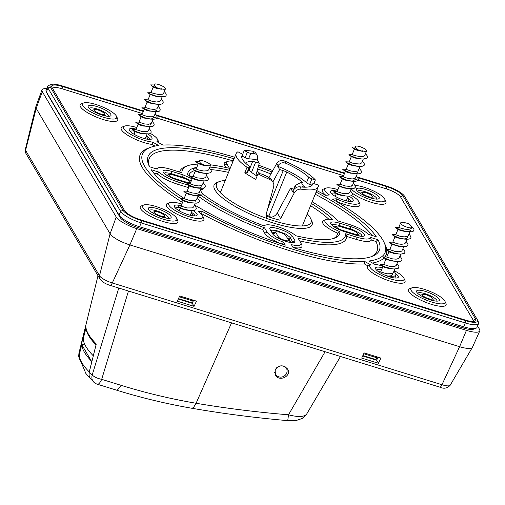 <?xml version="1.0" encoding="UTF-8"?>
<svg xmlns="http://www.w3.org/2000/svg" width="505" height="505" viewBox="0 0 505 505"><rect width="100%" height="100%" fill="white"/><g stroke="black" fill="none" stroke-linecap="round" stroke-linejoin="round"><path stroke-width="0.76" d="M269.683 179.427A44.263 11.381 22.1 0 1 257.979 173.834L260.125 173.808A3.074 0.789 -157.9 0 1 263.509 174.806A38.115 9.803 -157.9 0 0 268.3 177.078L269.683 179.427L271.627 180.639L273.085 182.387L273.798 184.375L273.773 186.364L266.223 214.139L266.305 218.267M257.979 173.834L255.745 179.338A44.263 11.381 -157.9 0 1 244.818 172.767L247.052 167.262L249.205 167.237L246.97 172.742A3.074 0.789 22.1 0 0 247.538 172.527L249.773 167.022A3.074 0.789 -157.9 0 1 249.205 167.237M220.313 192.651L236.176 153.577A44.263 11.381 22.1 0 1 237.924 151.771L241.068 153.432A3.074 0.789 -157.9 0 1 242.602 154.852A3.074 0.789 -157.9 0 1 242.545 154.928A38.115 9.803 -157.9 0 0 241.876 155.887A38.115 9.803 -157.9 0 0 249.186 166.195A3.074 0.789 -157.9 0 1 249.773 167.022M246.97 172.742L244.818 172.767M236.176 153.577A44.263 11.381 22.1 0 0 247.052 167.262M269.001 177.438L276.727 163.475L278.034 165.684C280.041 162.844 282.724 162.08 286.076 163.374A38.115 9.803 -157.9 0 1 308.725 177.23L306.491 182.734A3.074 0.789 22.1 0 0 309.66 184.363L312.166 185.133L312.671 183.915A3.074 0.789 -157.9 0 1 312.683 183.864A3.074 0.789 -157.9 0 1 314.905 183.959L318.358 185.026A44.263 11.381 22.1 0 1 318.194 186.882A44.263 11.381 22.1 0 1 301.283 189.179L299.901 186.837C297.18 186.579 294.838 187.923 292.875 190.865L294.181 193.074L280.66 218.596L277.295 212.895L290.64 188.226L292.553 191.471L292.875 190.865M312.671 183.915A38.115 9.803 -157.9 0 1 312.5 184.571A38.115 9.803 -157.9 0 1 299.901 186.837M306.491 182.734A38.115 9.803 22.1 0 0 277.7 166.278L279.612 169.522L272.858 182.008M278.034 165.684L277.7 166.278M255.871 175.349L259.261 163.241L255.663 162.124A6.148 1.578 22.1 0 0 252.62 161.518A31.966 8.219 22.1 0 0 245.619 163.203M304.711 187.197A31.966 8.219 22.1 0 0 304.698 186.478L303.461 186.099L301.207 182.273L302.445 182.652A31.966 8.219 22.1 0 0 286.739 172.053A6.148 1.578 22.1 0 0 283.217 170.633L279.612 169.522M248.593 169.945A31.966 8.219 22.1 0 0 257.07 176.081M304.698 186.478L304.408 187.197M271.109 217.251A31.966 8.219 22.1 0 0 268.856 216.083A6.148 1.578 22.1 0 0 266.059 214.903M301.548 187.02L303.461 186.099M301.207 182.273L295.198 185.543M293.784 189.198L295.198 185.72L296.277 187.551M309.66 184.363L311.901 178.858L315.354 179.925A44.263 11.381 22.1 0 0 284.694 161.032C281.354 159.826 278.697 160.64 276.727 163.475M259.261 163.241L257.348 159.997A38.115 9.803 22.1 0 0 248.593 158.797L250.827 153.293A3.074 0.789 -157.9 0 1 247.387 152.188L245.152 157.693A3.074 0.789 22.1 0 0 248.593 158.797M242.103 156.083L245.152 157.693M290.64 188.226L294.005 189.268M270.08 217.352A7.992 7.322 149.5 0 0 277.295 212.895M242.577 154.618L244.237 150.522L247.387 152.188M250.827 153.293A38.115 9.803 -157.9 0 1 254.476 153.621L256.067 154.208L257.178 155.401L255.852 153.154L255.202 152.321L253.087 151.279A44.263 11.381 22.1 0 0 244.237 150.522M315.354 179.925L313.82 183.7M294.181 193.074C296.094 190.164 298.461 188.87 301.283 189.179M273.041 182.318L270.964 179.029L268.3 177.078M257.348 159.997L257.752 157.238L257.178 155.401M311.901 178.858A3.074 0.789 -157.9 0 1 308.725 177.23M194.337 205.257L195.902 207.17L196.331 208.571L195.833 209.739L194.305 210.44L192.14 210.636L186.143 210.067L181.042 208.66L177.747 205.832L181.118 206.084M189.823 215.168L190.656 214.322L192.152 210.636M183.214 200.788L181.055 206.103L186.97 207.959L192.462 207.902L193.667 206.898L195.17 203.206M197.354 197.834L199.21 200.34L199.267 201.684L198.389 202.612L196.521 203.149L188.775 202.574L185.082 201.609L183.258 200.826L180.664 198.616L184.142 198.661M186.225 193.364L184.073 198.673L189.602 200.46L193.63 200.801L196.319 199.993L198.181 195.782M198.85 194.141L197.152 195.29L194.103 195.448L189.451 194.602L186.276 193.402M195.801 200.334L195.833 201.571M189.249 185.928L187.102 191.269L192.228 192.96L196.306 193.377L199.178 192.683L201.205 188.34M201.867 186.705L199.885 187.917L194.04 187.551L189.609 186.149L187.14 184.249L186.919 183.517L190.177 183.801M192.266 178.499L190.107 183.82L194.867 185.442L198.97 185.954L202.013 185.373L204.222 180.916M200.984 180.62L196.679 180.039L192.512 178.663L189.71 176.232L193.181 176.371M209.423 168.102L211.002 170.046L211.425 171.511L210.844 172.641L207.069 173.486L202.972 173.139L199.33 172.521L195.29 171.056L193.125 176.378L197.512 177.924L203.439 178.435L205.649 177.35L207.233 173.493M199.241 161.512L195.738 161.436L197.726 162.869L206.507 165.741L201.987 164.996L198.307 163.626L196.142 168.948L198.377 169.901L203.831 171.031L207.631 170.715L208.754 169.743L210.528 165.387A5.991 1.54 22.1 0 0 205.554 161.707A5.991 1.54 22.1 0 0 199.418 160.88A5.991 1.54 22.1 0 0 199.911 161.935L199.159 161.524L199.418 160.88M206.507 165.741L206.191 165.204A5.991 1.54 22.1 0 0 210.528 165.387M205.175 173.36L201.154 172.596L195.593 170.709L193.137 169.364L192.859 168.676L196.199 168.935M206.406 175.538L208.357 178.385L208.199 179.641L207.107 180.487L205.062 180.897L202.126 180.777L196.319 179.527L190.177 176.838M203.389 182.974L205.125 185.196L205.365 186.56L204.651 187.633L202.959 188.22L199.039 188.207L194.564 187.317L187.14 184.249M200.371 190.391L202.353 193.447L202.032 194.709L200.756 195.454L198.667 195.776L192.885 195.075L187.071 193.232L184.085 191.654L183.706 191.023L187.14 191.225M193.074 203.067L187.923 202.013L181.118 199.128M189.987 210.497L183.277 208.931L178.095 206.545M191.319 212.687L193.32 215.856M202.877 164.813C200.839 163.614 199.847 162.648 199.904 161.935M88.994 374.091L89.246 371.945A115.803 29.776 -157.9 0 1 79.222 354.939L81.81 344.53A3.074 2.815 149.5 0 0 84.537 343.911M96.038 344.877L93.267 355.785A118.233 30.401 22.1 0 1 83.243 338.779L86.002 327.865M79.222 354.939L78.969 357.098L85.863 373.46L90.218 378.447M91.891 361.548A3.074 2.815 -30.5 0 1 91.834 361.536L91.474 361.17A117.368 30.18 -157.9 0 1 81.823 344.795L81.81 344.53M89.246 371.945L91.834 361.536M95.988 344.858A119.874 30.824 -157.9 0 1 85.964 327.852M46.681 88.646A18.445 4.741 22.1 0 0 41.959 89.922A18.445 4.741 22.1 0 0 42.3 91.645L116.232 217.062A18.445 4.741 22.1 0 0 136.754 228.614L466.437 330.377A18.445 4.741 22.1 0 0 479.75 330.983A18.445 4.741 22.1 0 0 479.447 329.178L477.572 326.003M479.75 330.983L472.44 347.276A17.795 4.577 -157.9 0 1 472.377 347.389A17.795 4.577 -157.9 0 1 459.594 346.695L129.905 244.931A17.795 4.577 -157.9 0 1 110.103 233.783L36.171 108.36A17.795 4.577 -157.9 0 1 35.804 106.826A17.795 4.577 -157.9 0 1 35.842 106.7L41.959 89.922M361.7 358.095L364.111 352.894L380.877 358.07L378.466 363.272L361.7 358.095M196.477 301.144L194.065 306.352L177.299 301.176L179.711 295.974L196.477 301.144M439.779 387.133A4.917 1.515 107.2 0 0 441.976 384.728L112.287 282.964A4.917 1.515 107.2 0 1 110.096 285.363L263.761 332.801A4.917 1.515 -72.8 0 0 263.774 332.801L286.127 339.701A4.917 1.515 107.2 0 1 286.114 339.701A4.917 1.515 107.2 0 1 286.101 339.695L439.779 387.133C443.882 389.039 447.361 388.389 450.226 385.176A11.482 2.954 -157.9 0 1 441.976 384.728L459.594 346.695L466.437 330.377M178.297 299.029L192.298 303.353L194.065 306.352M192.298 303.353L193.554 300.248M362.697 355.949L376.698 360.273L378.466 363.272M376.698 360.273L377.955 357.168M149.227 128.731L150.793 130.643L151.222 132.045L150.717 133.213L149.19 133.913L141.034 133.541L135.119 131.723M144.708 138.641L145.421 138.035L147.043 134.109M138.105 124.262L135.946 129.577L141.861 131.433L147.353 131.376L148.558 130.372L150.061 126.679M152.239 121.307L154.101 123.813L154.158 125.158L153.28 126.086L151.412 126.622L143.666 126.048L139.973 125.082L138.162 124.312L135.555 122.09L139.026 122.134M141.116 116.838L138.963 122.147L144.487 123.933L148.52 124.274L151.203 123.466L153.072 119.256M153.741 117.614L152.043 118.763L150.364 118.959L144.335 118.075L141.16 116.876L138.799 114.988L138.597 114.496L139.285 114.433L142.031 114.698M150.692 123.807L150.724 125.038M144.133 109.402L141.993 114.742L147.119 116.434L151.197 116.851L154.063 116.156L156.095 111.813M156.758 110.178L154.776 111.39L148.931 111.024L144.499 109.623L142.031 107.723L141.81 106.991L145.068 107.275M147.157 101.972L144.998 107.294L149.758 108.916L153.861 109.427L156.904 108.846L159.107 104.39M155.875 104.093L151.569 103.512L147.397 102.136L144.6 99.706L148.072 99.845M164.314 91.575L165.893 93.52L166.315 94.984L165.735 96.114L164.239 96.758L156.26 96.411L150.174 94.53L148.015 99.851L152.396 101.398L156.512 101.985L159.719 101.524L160.54 100.823L162.124 96.96M154.132 84.985L150.629 84.909L152.611 86.342L161.398 89.215L156.878 88.47L153.192 87.1L151.033 92.421L153.268 93.374L158.715 94.504L162.522 94.189L163.645 93.217L165.413 88.861A5.991 1.54 22.1 0 0 160.439 85.181A5.991 1.54 22.1 0 0 154.309 84.354A5.991 1.54 22.1 0 0 154.801 85.408L154.05 84.998L154.309 84.354M161.398 89.215L161.082 88.678A5.991 1.54 22.1 0 0 165.413 88.861M160.066 96.834L156.045 96.07L150.484 94.182L148.028 92.838L147.75 92.15L151.09 92.409M161.297 99.012L163.248 101.859L163.09 103.115L161.991 103.961L159.952 104.371L157.017 104.251L151.21 103.001L145.061 100.312M158.273 106.441L160.016 108.67L160.249 110.033L159.536 111.106L157.85 111.693L153.93 111.681L149.455 110.791L142.031 107.723M155.262 113.865L157.244 116.92L156.922 118.183L155.647 118.927L153.558 119.243L150.711 119.085L144.739 117.722L138.976 115.127M147.965 126.54L142.808 125.486L136.009 122.601M144.878 133.97L140.996 133.238L135.479 131.382L132.985 130.019L132.638 129.305L136.009 129.558M146.21 136.161L148.211 139.329M157.768 88.287C155.723 87.087 154.732 86.121 154.795 85.408M284.46 366.34A6.148 5.631 -30.5 0 1 286.385 368.233A6.148 5.631 -30.5 0 1 285.584 374.849A6.148 5.631 -30.5 0 1 278.855 376.856A6.148 5.631 -30.5 0 1 275.793 374.476A6.148 5.631 -30.5 0 1 277.226 367.23M350.388 190.827L351.96 192.74L352.383 194.141L351.884 195.309L350.356 196.003L348.197 196.199L342.201 195.637L337.094 194.229L333.799 191.401L337.17 191.654M345.874 200.737L346.708 199.892L348.21 196.199M339.265 186.358L337.106 191.666L343.021 193.529L348.513 193.465L349.725 192.468L351.221 188.775M353.405 183.397L355.261 185.909L355.318 187.254L354.447 188.182L352.578 188.712L344.827 188.138L339.309 186.395M342.283 178.934L340.124 184.243L345.654 186.029L349.681 186.364L352.37 185.562L354.239 181.352M354.901 179.711L353.203 180.853L351.53 181.055L345.502 180.165L342.327 178.972L339.966 177.085L339.764 176.586L343.192 176.794M351.852 185.903L351.89 187.134M345.3 171.498L343.16 176.838L348.286 178.524L352.357 178.947L355.23 178.252L357.256 173.909M357.925 172.274L355.943 173.486L350.091 173.12L345.666 171.719L342.794 169.427L342.971 169.087L346.234 169.364M348.317 164.068L346.159 169.39L350.918 171.012L355.021 171.523L358.07 170.942L360.273 166.486M357.035 166.189L352.736 165.608L348.564 164.232L345.767 161.796L349.233 161.941M365.475 153.671L367.059 155.616L367.476 157.08L366.901 158.21L363.127 159.056L359.206 158.721L355.387 158.09L351.341 156.619L349.176 161.947L353.563 163.494L359.497 164.005L361.706 162.919L363.291 159.056M355.293 147.081L351.789 147.005L353.778 148.438L362.558 151.304L358.045 150.566L354.358 149.19L352.193 154.517L354.428 155.471L359.882 156.601L363.682 156.285L364.812 155.313L366.579 150.957A5.991 1.54 22.1 0 0 361.605 147.277A5.991 1.54 22.1 0 0 355.469 146.45A5.991 1.54 22.1 0 0 355.962 147.504L355.211 147.088L355.469 146.45M362.558 151.304L362.249 150.774A5.991 1.54 22.1 0 0 366.579 150.957M361.226 158.923L357.205 158.166L351.644 156.279L349.189 154.934L348.911 154.246L352.25 154.498M362.457 161.101L364.414 163.955L364.256 165.211L363.158 166.05L361.113 166.467L358.184 166.347L352.376 165.097L346.228 162.408M359.44 168.537L361.176 170.766L361.416 172.129L360.703 173.196L359.011 173.789L355.091 173.777L350.622 172.88L343.192 169.813M356.429 175.961L358.405 179.016L358.083 180.279L356.814 181.024L354.725 181.339L351.878 181.181L345.9 179.818L340.136 177.223M349.132 188.636L343.974 187.582L338.905 185.695L336.715 184.18L340.193 184.23M346.045 196.066L339.328 194.501L334.146 192.108M347.377 198.25L349.378 201.426M358.935 150.383C356.89 149.177 355.899 148.218 355.962 147.504M351.606 230.04L340.433 226.587A5.53 1.42 22.1 0 0 336.759 226.145A5.53 1.42 22.1 0 0 337.649 228.033A5.53 1.42 22.1 0 0 342.687 230.419L353.866 233.865C356.726 234.667 358.045 234.579 357.818 233.607C356.934 232.344 354.863 231.151 351.606 230.04M278.35 236.813C279.505 239.13 289.775 242.387 288.462 240.02L285.899 235.665C282.989 233.102 279.713 231.795 276.077 231.757L275.844 232.565L278.35 236.813L277.037 237.451M272.29 233.203L276.077 231.757M477.414 319.886L478.443 322.089A18.445 4.741 -157.9 0 1 478.582 323.509A18.445 4.741 -157.9 0 1 465.256 322.947L141.154 222.907A18.445 4.741 -157.9 0 1 120.632 211.355L47.956 88.066A18.445 4.741 -157.9 0 1 47.634 86.298A18.445 4.741 -157.9 0 1 48.72 85.383L50.992 84.518A16.596 4.267 22.1 0 0 50.304 86.929L122.98 210.225A16.596 4.267 22.1 0 0 141.451 220.622L465.547 320.662A16.596 4.267 22.1 0 0 477.414 319.886A16.596 4.267 22.1 0 0 477.25 319.577L404.574 196.287A16.596 4.267 22.1 0 0 386.104 185.891L357.407 177.028M478.582 323.509L477.017 327.366A18.445 4.741 -157.9 0 1 475.925 328.282A18.445 4.741 -157.9 0 1 463.691 326.804L139.595 226.764A18.445 4.741 -157.9 0 1 119.066 215.212L46.391 91.916A18.445 4.741 -157.9 0 1 46.208 91.569A18.445 4.741 -157.9 0 1 46.069 90.155L47.634 86.298M265.965 215.938A43.032 11.066 22.1 0 0 279.637 220.111M225.224 180.556A51.024 13.117 22.1 0 0 219.523 181.516A51.024 13.117 22.1 0 0 258.844 215.408A51.024 13.117 22.1 0 0 310.663 218.526A51.024 13.117 22.1 0 0 310.158 217.573A51.024 13.117 22.1 0 0 307.242 213.861M256.811 175.923L256.06 174.654M333.496 238.493A79.916 20.547 22.1 0 0 337.548 233.114A20.288 5.214 -157.9 0 1 323.743 220.407L326.009 219.542A18.445 4.741 -157.9 0 1 332.858 219.662A81.76 21.021 22.1 0 0 311.44 203.528M328.824 219.195A79.916 20.547 22.1 0 0 310.556 205.705M228.538 172.401A79.916 20.547 22.1 0 0 210.711 169.579M194.652 170.557A79.916 20.547 22.1 0 0 188.883 175.361M203.761 188.037A20.288 5.214 -157.9 0 1 200.63 189.76M310.663 218.526L311.686 220.729A52.867 13.591 -157.9 0 1 257.992 217.504A52.867 13.591 -157.9 0 1 217.251 182.381L219.523 181.516M192.14 178.802L183.044 174.856L171.864 171.403C165.507 169.63 162.578 169.819 163.071 171.978C165.04 174.793 169.642 177.438 176.876 179.906L189.312 183.725M164.068 173.278L165.299 172.697L170.217 173.31L185.619 178.164L191.256 180.973M295.002 240.715L292.496 236.466C289.927 231.322 267.101 224.081 270.024 229.333L272.649 233.815C274.512 237.685 291.019 244.256 294.491 242.501L295.002 240.715L292.654 241.851L292.875 242.741M270.926 230.886L271.734 230.16L276.134 230.419L285.571 234.023L289.737 237.041L292.654 241.851L292.3 242.728M331.703 225.022L332.94 224.447L337.851 225.053L353.26 229.908L359.162 232.887L361.138 234.402L362.23 236.327M355.69 235.103C359.566 236.264 362.281 236.593 363.846 236.088C367.4 235.027 359.2 229.118 350.678 226.6L339.499 223.153C333.142 221.373 330.213 221.562 330.712 223.721C332.675 226.537 337.277 229.182 344.511 231.656L355.69 235.103M142.442 113.574L62.09 88.773A12.909 3.32 22.1 0 0 52.697 88.665M473.431 321.483A12.909 3.32 22.1 0 0 473.229 320.195L400.553 196.899A12.909 3.32 22.1 0 0 386.186 188.813L355.002 179.193M343.602 175.671L153.842 117.097M325.902 195.29A20.288 5.214 -157.9 0 1 323.535 189.047L325.807 188.182A18.445 4.741 -157.9 0 1 337.94 189.627M351.6 195.53A18.445 4.741 -157.9 0 1 358.752 201.558L359.775 203.761A20.288 5.214 -157.9 0 1 336.33 201.306L336.166 201.318M358.752 201.558A18.445 4.741 -157.9 0 1 336.248 198.768L332.416 199.128A130.94 33.671 -157.9 0 1 384.09 242.438L385.119 244.641A132.783 34.144 -157.9 0 1 386.634 249.318M386.729 250.007A132.783 34.144 -157.9 0 1 384.993 256.875M384.191 257.821A132.783 34.144 -157.9 0 1 372.507 263.048M394.152 270.667A18.445 4.741 -157.9 0 1 403.861 278.085L404.884 280.288A20.288 5.214 -157.9 0 1 385.378 279.486A20.288 5.214 -157.9 0 1 367.968 265.939L364.414 263.938A132.783 34.144 -157.9 0 1 201.804 213.748L200.971 213.823M403.861 278.085A18.445 4.741 -157.9 0 1 385.504 277.112A18.445 4.741 -157.9 0 1 370.657 264.822L364.61 261.42A130.94 33.671 -157.9 0 1 201.912 211.197L198.08 211.551A18.445 4.741 -157.9 0 1 202.694 215.989L203.723 218.192A20.288 5.214 -157.9 0 1 183.119 216.954A20.288 5.214 -157.9 0 1 167.483 203.477L169.756 202.612A18.445 4.741 -157.9 0 1 181.882 204.058M182.526 202.486A132.783 34.144 -157.9 0 1 147.933 148.331L150.2 147.466A130.94 33.671 -157.9 0 1 158.652 145.49L152.605 142.082A18.445 4.741 -157.9 0 1 131.13 134.614A18.445 4.741 -157.9 0 1 124.647 126.086A18.445 4.741 -157.9 0 1 136.773 127.531M155.041 146.09L152.119 144.443A20.288 5.214 -157.9 0 1 128.945 136.003A20.288 5.214 -157.9 0 1 122.374 126.951L124.647 126.086M150.433 133.434A18.445 4.741 -157.9 0 1 157.585 139.462L158.608 141.665A20.288 5.214 -157.9 0 1 158.867 142.795M355.047 185.436A18.445 4.741 -157.9 0 1 372.166 190.341A18.445 4.741 -157.9 0 1 384.576 198.806A18.445 4.741 -157.9 0 1 384.76 199.153L385.782 201.356A20.288 5.214 -157.9 0 1 374.647 203.237A20.288 5.214 -157.9 0 1 352.111 193.043M444.905 301.188L445.928 303.391A20.288 5.214 -157.9 0 1 425.33 302.154A20.288 5.214 -157.9 0 1 409.694 288.677L411.966 287.812A18.445 4.741 -157.9 0 1 429.269 291.082A18.445 4.741 -157.9 0 1 444.722 300.841A18.445 4.741 -157.9 0 1 444.905 301.188A18.445 4.741 -157.9 0 1 426.176 300.065A18.445 4.741 -157.9 0 1 411.966 287.812M116.541 116.358L117.564 118.561A20.288 5.214 -157.9 0 1 102.547 119.344A20.288 5.214 -157.9 0 1 80.484 106.801A20.288 5.214 -157.9 0 1 81.33 103.847L83.596 102.982A18.445 4.741 -157.9 0 1 100.905 106.258A18.445 4.741 -157.9 0 1 116.358 116.017A18.445 4.741 -157.9 0 1 116.541 116.358A18.445 4.741 -157.9 0 1 102.887 117.072A18.445 4.741 -157.9 0 1 82.833 105.665A18.445 4.741 -157.9 0 1 83.596 102.982M176.687 218.394L177.709 220.597A20.288 5.214 -157.9 0 1 162.692 221.379A20.288 5.214 -157.9 0 1 140.63 208.836A20.288 5.214 -157.9 0 1 141.476 205.882L143.748 205.017A18.445 4.741 -157.9 0 1 161.051 208.294A18.445 4.741 -157.9 0 1 176.504 218.053A18.445 4.741 -157.9 0 1 176.687 218.394A18.445 4.741 -157.9 0 1 163.033 219.107A18.445 4.741 -157.9 0 1 142.978 207.7A18.445 4.741 -157.9 0 1 143.748 205.017M281.563 243.965L281.506 243.877A20.288 5.214 -157.9 0 1 264.715 233.228L262.486 229.447A89.751 23.079 -157.9 0 1 198.067 196.073M188.403 188.005A89.751 23.079 -157.9 0 1 187.772 187.387L177.836 184.325C169.093 181.472 162.275 178.031 157.377 174.01L153.526 172.817M372.21 235.507A122.949 31.613 22.1 0 0 315.215 194.229M270.914 173.979A122.949 31.613 22.1 0 0 257.657 168.96M155.912 168.739L158.374 167.799C160.723 167.048 164.8 167.54 170.614 169.282L181.888 172.761A87.908 22.605 -157.9 0 1 187.525 165.798A87.908 22.605 -157.9 0 1 198.099 164.125M179.66 172.072A89.751 23.079 -157.9 0 1 185.259 166.669L187.525 165.798M226.006 167.559L224.618 165.204A20.288 5.214 -157.9 0 1 225.464 162.25L227.73 161.385A18.445 4.741 -157.9 0 1 233.064 161.253M232.78 161.215L232.489 160.716A122.949 31.613 22.1 0 0 149.568 166.783M439.135 299.118A12.297 3.163 22.1 0 0 425.765 291.511A12.297 3.163 22.1 0 0 416.663 291.991A12.297 3.163 22.1 0 0 426.769 298.6A12.297 3.163 22.1 0 0 438.624 300.904A12.297 3.163 22.1 0 0 439.135 299.118M384.76 199.153A18.445 4.741 -157.9 0 1 371.522 199.993A18.445 4.741 -157.9 0 1 351.253 188.775M378.99 197.083A12.297 3.163 22.1 0 0 365.62 189.476A12.297 3.163 22.1 0 0 356.517 189.956A12.297 3.163 22.1 0 0 366.624 196.565A12.297 3.163 22.1 0 0 378.479 198.869A12.297 3.163 22.1 0 0 378.99 197.083M110.772 114.288A12.297 3.163 22.1 0 0 97.396 106.688A12.297 3.163 22.1 0 0 88.299 107.161A12.297 3.163 22.1 0 0 88.419 107.388A12.297 3.163 22.1 0 0 98.721 113.896A12.297 3.163 22.1 0 0 110.26 116.081A12.297 3.163 22.1 0 0 110.772 114.288M170.917 216.323A12.297 3.163 22.1 0 0 157.547 208.723A12.297 3.163 22.1 0 0 148.445 209.196A12.297 3.163 22.1 0 0 148.565 209.423A12.297 3.163 22.1 0 0 158.867 215.932A12.297 3.163 22.1 0 0 170.406 218.116A12.297 3.163 22.1 0 0 170.917 216.323M371.339 240.052C370.064 242.173 365.166 241.996 356.65 239.515L346.714 236.454L345.666 233.746A87.908 22.605 -157.9 0 1 298.064 238.152L300.589 242.438A18.445 4.741 -157.9 0 1 300.772 242.785A18.445 4.741 -157.9 0 1 291.391 244.673L293.108 247.589A124.792 32.086 22.1 0 0 372.021 256.42A124.792 32.086 22.1 0 0 378.024 239.736L370.361 237.369L371.339 240.052L375.979 241.485A122.949 31.613 22.1 0 1 370.84 256.837M370.361 237.369C369.666 239.654 365.197 239.604 356.94 237.23L345.666 233.746M300.772 242.785L301.794 244.988A20.288 5.214 -157.9 0 1 292.995 247.387M194.475 204.91A124.792 32.086 22.1 0 0 285.287 245.171L283.57 242.261A18.445 4.741 -157.9 0 1 267.063 232.092L264.532 227.799A87.908 22.605 -157.9 0 1 198.945 193.756M262.486 229.447L264.532 227.799M283.57 242.261L281.506 243.877M106.05 116.062A10.453 2.689 22.1 0 0 105.027 115.31M92.579 110.26A10.453 2.689 22.1 0 0 91.323 110.084M374.268 198.856A10.453 2.689 22.1 0 0 373.245 198.105M360.797 193.049A10.453 2.689 22.1 0 0 359.547 192.878M434.414 300.892A10.453 2.689 22.1 0 0 433.397 300.14M420.943 295.084A10.453 2.689 22.1 0 0 419.693 294.914M166.195 218.097A10.453 2.689 22.1 0 0 165.179 217.352M152.725 212.296A10.453 2.689 22.1 0 0 151.475 212.119M154.265 212.422A5.53 1.42 22.1 0 0 160.281 215.843A5.53 1.42 22.1 0 0 164.377 215.635A5.53 1.42 22.1 0 0 164.321 215.528A5.53 1.42 22.1 0 0 159.687 212.599A5.53 1.42 22.1 0 0 154.498 211.62A5.53 1.42 22.1 0 0 154.265 212.422M422.483 295.217A5.53 1.42 22.1 0 0 428.499 298.638A5.53 1.42 22.1 0 0 432.596 298.423A5.53 1.42 22.1 0 0 432.545 298.322A5.53 1.42 22.1 0 0 427.905 295.393A5.53 1.42 22.1 0 0 422.717 294.415A5.53 1.42 22.1 0 0 422.483 295.217M357.508 191.25A10.453 2.689 -157.9 0 1 366.781 192.266A10.453 2.689 -157.9 0 1 376.642 198.219A10.453 2.689 -157.9 0 1 376.856 199.109M337.29 191.225A12.297 3.163 22.1 0 0 330.51 192.361A12.297 3.163 22.1 0 0 340.616 198.97A12.297 3.163 22.1 0 0 352.471 201.274A12.297 3.163 22.1 0 0 352.982 199.488A12.297 3.163 22.1 0 0 349.119 196.174M347.516 197.903A10.453 2.689 -157.9 0 1 350.634 200.624A10.453 2.689 -157.9 0 1 350.849 201.514M331.501 193.655A10.453 2.689 -157.9 0 1 335.579 193.238M149.442 210.497A10.453 2.689 -157.9 0 1 160.085 212.037A10.453 2.689 -157.9 0 1 168.79 218.349M175.45 208.085A10.453 2.689 -157.9 0 1 179.521 207.669M191.464 212.34A10.453 2.689 -157.9 0 1 194.797 215.944M181.238 205.655A12.297 3.163 22.1 0 0 174.452 206.791A12.297 3.163 22.1 0 0 174.572 207.018A12.297 3.163 22.1 0 0 184.874 213.527A12.297 3.163 22.1 0 0 196.413 215.711A12.297 3.163 22.1 0 0 193.068 210.604M384.09 242.438A130.94 33.671 -157.9 0 1 368.902 261.022L374.95 264.424A18.445 4.741 -157.9 0 1 381.906 265.819M367.968 265.939L370.657 264.822M316.711 190.549A130.94 33.671 -157.9 0 1 325.643 195.315L329.475 194.962A18.445 4.741 -157.9 0 1 325.807 188.182M336.33 201.306L336.248 198.768M157.585 139.462A18.445 4.741 -157.9 0 1 156.897 141.69L162.945 145.093A130.94 33.671 -157.9 0 1 234.692 157.244M152.605 142.082L152.119 144.443M202.694 215.989A18.445 4.741 -157.9 0 1 183.965 214.865A18.445 4.741 -157.9 0 1 169.756 202.612M417.66 293.285A10.453 2.689 -157.9 0 1 426.927 294.301A10.453 2.689 -157.9 0 1 436.787 300.254A10.453 2.689 -157.9 0 1 437.008 301.144M89.29 108.455A10.453 2.689 -157.9 0 1 99.933 110.002A10.453 2.689 -157.9 0 1 108.638 116.314M166.101 174.9A10.453 2.689 -157.9 0 1 167.357 175.077M358.619 235.324A10.453 2.689 -157.9 0 1 359.636 236.075M333.742 226.65A10.453 2.689 -157.9 0 1 334.992 226.821M287.13 237.748A10.453 2.689 -157.9 0 1 289.258 239.799L290.899 242.589M271.715 232.224A10.453 2.689 -157.9 0 1 274.303 232.433M46.208 91.569L47.23 93.772A16.596 4.267 22.1 0 0 47.394 94.088L120.076 217.377A16.596 4.267 22.1 0 0 138.547 227.774L462.643 327.814A16.596 4.267 22.1 0 0 473.658 329.146L475.925 328.282M258.699 165.242A130.94 33.671 -157.9 0 1 272.788 170.589M180.664 198.528A130.94 33.671 -157.9 0 1 150.2 147.466M188.333 185.184L178.132 182.034C169.63 179.237 163.235 175.929 158.949 172.11L151.285 169.749A124.792 32.086 22.1 0 0 184.148 198.478M210.427 164.832A87.908 22.605 -157.9 0 1 229.491 168.361L226.966 164.068A18.445 4.741 -157.9 0 1 227.73 161.385M199.765 164.106A87.908 22.605 -157.9 0 1 200.719 164.119M234.055 158.804A124.792 32.086 22.1 0 0 149.108 165.905A124.792 32.086 22.1 0 0 149.53 166.77L157.194 169.137L158.374 167.799M202.366 193.566A81.76 21.021 22.1 0 0 264.267 226.006A18.445 4.741 -157.9 0 1 265.327 225.154A18.445 4.741 -157.9 0 1 279.707 227.338A18.445 4.741 -157.9 0 1 295.861 235.759A81.76 21.021 22.1 0 0 334.695 238.089A81.76 21.021 22.1 0 0 339.941 231.681A18.445 4.741 -157.9 0 1 326.009 219.542M196.773 167.389A81.76 21.021 22.1 0 0 187.614 174.831A18.445 4.741 -157.9 0 1 190.549 176.112M229.421 170.223A81.76 21.021 22.1 0 0 209.834 167.086M136.123 129.129A12.297 3.163 22.1 0 0 129.343 130.265A12.297 3.163 22.1 0 0 129.463 130.492A12.297 3.163 22.1 0 0 139.765 137A12.297 3.163 22.1 0 0 151.304 139.184A12.297 3.163 22.1 0 0 147.959 134.077M312.134 201.811A87.908 22.605 -157.9 0 1 338.148 220.994L349.422 224.472C357.925 227.269 364.32 230.577 368.606 234.396L376.269 236.757A124.792 32.086 22.1 0 0 316.073 192.108M257.077 171.043A18.445 4.741 -157.9 0 1 260.075 173.808M272.012 171.984A124.792 32.086 22.1 0 0 258.27 166.783M382.399 267.751A12.297 3.163 22.1 0 0 375.619 268.887A12.297 3.163 22.1 0 0 385.725 275.496A12.297 3.163 22.1 0 0 397.58 277.8A12.297 3.163 22.1 0 0 398.091 276.014A12.297 3.163 22.1 0 0 395.907 273.836M364.414 263.938L364.61 261.42M201.912 211.197L201.804 213.748M189.407 185.512L187.772 187.387M339.941 231.681L337.548 233.114M232.489 160.716L233.752 159.555M157.377 174.01L158.949 172.11M346.714 236.454A89.751 23.079 -157.9 0 1 299.686 240.904M378.024 239.736L375.979 241.485M362.337 193.181A5.53 1.42 22.1 0 0 368.353 196.603A5.53 1.42 22.1 0 0 372.45 196.388A5.53 1.42 22.1 0 0 372.393 196.287A5.53 1.42 22.1 0 0 367.76 193.358A5.53 1.42 22.1 0 0 362.565 192.373A5.53 1.42 22.1 0 0 362.337 193.181M175.052 178.669L186.225 182.122C189.091 182.917 190.404 182.835 190.183 181.863C189.299 180.594 187.229 179.408 183.971 178.297L172.798 174.844A5.53 1.42 22.1 0 0 169.125 174.402A5.53 1.42 22.1 0 0 170.015 176.283A5.53 1.42 22.1 0 0 175.052 178.669L174.976 179.269M94.119 110.387A5.53 1.42 22.1 0 0 100.135 113.808A5.53 1.42 22.1 0 0 104.232 113.593A5.53 1.42 22.1 0 0 104.175 113.492A5.53 1.42 22.1 0 0 99.542 110.563A5.53 1.42 22.1 0 0 94.347 109.585A5.53 1.42 22.1 0 0 94.119 110.387M130.34 131.559A10.453 2.689 -157.9 0 1 134.412 131.142M146.349 135.807A10.453 2.689 -157.9 0 1 149.688 139.418M394.746 276.001A10.453 2.689 -157.9 0 1 395.743 277.15A10.453 2.689 -157.9 0 1 395.958 278.04M376.61 270.181A10.453 2.689 -157.9 0 1 381.521 269.923M143.3 111.46L62.38 86.488A14.752 3.794 22.1 0 0 51.832 87.169A14.752 3.794 22.1 0 0 51.977 87.447L124.659 210.743A14.752 3.794 22.1 0 0 141.072 219.984L465.174 320.025A14.752 3.794 22.1 0 0 474.965 321.205A14.752 3.794 22.1 0 0 475.577 319.059L402.895 195.77A14.752 3.794 22.1 0 0 386.483 186.528L357.875 177.697M344.467 173.556L156.708 115.601M344.65 173.095L156.241 114.938M143.489 110.999L62.008 85.85A16.596 4.267 22.1 0 0 50.992 84.518M362.88 355.552L376.029 359.61L376.983 356.865L364.111 352.9M179.711 295.981L192.582 299.945L191.629 302.691L178.48 298.632M306.592 414.182C304.035 417.054 298.007 417.263 288.507 414.794C256.988 412.194 226.183 408.356 196.091 403.268L192.942 408.45C223.86 413.753 255.486 417.818 287.825 420.646L296.618 420.362L302.142 418.506L306.503 414.352L340.477 356.48M79.184 359.566L78.736 355.034L85.863 326.325A119.249 30.66 22.1 0 0 96.266 343.968L89.24 372.204L89.044 375.07L89.833 377.765L93.892 382.253M93.81 382.178A9.223 7.31 -47.6 0 1 92.194 375.013C94.328 377.02 97.49 378.46 101.688 379.337L128.459 291.031M78.843 354.56A115.007 29.574 -157.9 0 1 79.058 352.73L98.002 275.717M118.782 288.046L92.194 375.013A115.007 29.574 -157.9 0 1 89.24 372.204M325.1 351.733L288.507 414.794L287.806 420.128M275.124 369.875L275.149 369.805C279.006 364.799 283.135 364.528 287.553 368.997C292.06 375.973 279.227 382.291 275.446 375.095L275.124 369.875M392.442 273.571L392.473 274.815L391.394 275.762L387.701 276.115L389.69 276.317L386.167 275.667M382.866 266.596L380.713 271.911L386.824 273.805L392.233 273.666L393.326 272.706L394.828 269.014M397.006 263.642L398.748 265.857L398.982 267.227L398.293 268.275L394.266 269.001L388.623 268.42L384.879 267.467L382.96 266.672L380.783 264.936L380.366 264.532L381.048 264.197M400.029 256.205L401.961 258.989L401.828 260.309L400.768 261.135L398.773 261.565L391.255 260.915L385.889 259.153L383.724 264.481L389.45 266.305L395.011 266.318L396.343 265.276L397.839 261.59M388.901 251.743L386.748 257.051L392.082 258.806L396.135 259.185L398.912 258.434L400.856 254.154M403.041 248.776L404.593 250.657L405.042 252.096L404.524 253.276L400.844 254.154L393.887 253.403L389.33 251.989L386.458 249.35L389.822 249.603M391.918 244.306L389.765 249.64L394.714 251.301L398.805 251.761L401.765 251.124L403.88 246.724M406.058 241.352L407.933 243.896L407.964 245.209L407.062 246.156L405.18 246.667L398.597 246.27L391.962 244.338M394.935 236.877L392.776 242.192L397.353 243.776L401.462 244.332L404.593 243.808L405.351 243.082L406.891 239.301M407.529 236.422L407.56 237.659L406.563 238.575L403.684 239.004M409.082 233.91L411.076 237.047L410.71 238.246L409.41 238.991L407.245 239.301L401.223 238.777L395.958 237.388L392.423 234.535L395.844 234.743M397.953 229.453L395.8 234.756L399.998 236.264L404.107 236.883L407.396 236.479L408.274 235.81L409.909 231.864M410.571 230.23L409.347 231.233L405.812 231.536L401.822 230.854L397.99 229.485M397.959 229.434L400.717 230.558M402.548 228.98L401.582 228.456M400.585 222.976L398.811 227.332L399.613 227.761L404.675 229.175L408.659 229.44L411.177 228.525L411.689 227.484A5.991 1.54 22.1 0 0 411.196 226.429L410.028 224.757L408.229 223.545L404.6 222.623L404.915 223.153A5.991 1.54 22.1 0 0 400.585 222.976A5.991 1.54 22.1 0 0 405.559 226.657A5.991 1.54 22.1 0 0 411.689 227.484M409.959 224.706L413.854 228.771L414.056 230.154L413.273 231.202L411.581 231.751L406.203 231.492L400.288 229.901L395.421 227.345L398.887 227.313M404.84 239.162L398.413 237.722L392.821 235.197M401.734 246.585L396.589 245.512L391.495 243.618L389.368 242.129L392.852 242.179M398.742 254.028L391.975 252.45L386.767 250.038M395.787 261.457L390.037 260.226L385.157 258.32L383.327 256.9L386.798 257.039M392.682 268.875L385.378 267.113L380.783 264.936M393.995 271.065L395.964 274.108L395.655 275.383L394.342 276.14L389.69 276.317M404.65 223.077L404.6 222.623M242.545 154.928L241.687 157.049M251.503 172.375L255.663 162.124M283.217 170.633L267.612 209.064M252.62 161.518L249.034 170.355M268.856 216.083L286.739 172.053M286.076 163.374L284.694 161.032M253.087 151.279L254.476 153.621M81.823 344.795L91.474 361.17M136.754 228.614L129.905 244.931L112.287 282.964A11.482 2.954 -157.9 0 1 99.51 275.768L25.578 150.351A11.482 2.954 -157.9 0 1 25.345 149.36L35.804 106.826M116.232 217.062L110.103 233.783L99.51 275.768A4.917 4.507 149.5 0 0 99.946 279.019C101.928 281.771 105.311 283.886 110.096 285.363M42.3 91.645L36.171 108.36L25.578 150.351A4.917 4.507 149.5 0 0 26.02 153.602L25.345 149.36M353.866 233.865L353.784 234.516M275.844 232.565L272.795 234.036M462.643 327.814L463.691 326.804L465.256 322.947L465.547 320.662M47.394 94.088L46.391 91.916L47.956 88.066L50.304 86.929M120.076 217.377L119.066 215.212L120.632 211.355L122.98 210.225M138.547 227.774L139.595 226.764L141.154 222.907L141.451 220.622M171.864 171.403L171.264 174.452M183.044 174.856L182.469 177.829M289.258 239.799L290.148 237.596L292.496 236.466M350.104 229.573L350.678 226.6M338.899 226.196L339.499 223.153M356.94 237.23L356.65 239.515M267.063 232.092L264.715 233.228M226.966 164.068L224.618 165.204M178.132 182.034L177.836 184.325M186.225 182.122L186.143 182.766M342.687 230.419L342.611 231.019M62.38 86.488L62.09 88.773M386.483 186.528L386.186 188.813M402.895 195.77L400.553 196.899M475.577 319.059L473.229 320.195M376.787 357.748L363.733 353.721M192.386 300.828L179.332 296.801M97.389 384.248A9.223 2.841 -72.8 0 0 101.688 379.337L121.427 385.429L117.135 390.333L97.389 384.248A9.223 9.223 0 0 1 93.766 382.133M121.427 385.429C145.756 392.928 170.639 398.874 196.091 403.268L231.549 322.853M117.122 390.333C141.823 397.953 167.098 403.994 192.942 408.45L192.298 407.901M241.687 157.099L242.602 154.852M312.683 183.864L312.153 185.177M293.727 189.179L295.267 185.373M302.331 225.956L318.194 186.882M179.161 210.774L180.197 208.224M196.186 161.947L198.332 163.664M193.137 169.364L195.315 171.1M202.126 180.777L200.106 180.575M199.039 188.207L197.07 188.011M196.123 195.65L194.103 195.448M184.085 191.654L186.263 193.396M450.226 385.176L472.377 347.389M26.02 153.602L99.946 279.019M134.046 134.248L135.088 131.691M151.077 85.421L153.217 87.138M148.028 92.838L150.206 94.574M157.017 104.251L154.997 104.049M153.93 111.681L151.954 111.485M151.014 119.123L148.994 118.921M132.985 130.019L135.125 131.729M286.385 368.233L285.653 366.99M275.793 374.476L274.657 372.545M335.213 196.338L336.248 193.787M352.238 147.517L354.384 149.234M349.189 154.934L351.366 156.67M358.184 166.347L356.164 166.145M355.091 173.777L353.121 173.581M352.181 181.219L350.154 181.011M337.17 184.697L339.316 186.402M357.818 233.607L358.903 235.936M154.498 211.62L152.093 212.536M164.377 215.635L165.463 217.958M422.717 294.415L420.312 295.324M432.596 298.423L433.681 300.753M288.462 240.02L289.548 242.35M190.183 181.863L190.562 182.684M265.327 225.154L263.679 225.785M94.347 109.585L91.948 110.5M104.232 113.593L105.311 115.923M362.565 192.373L360.166 193.289M372.45 196.388L373.53 198.718M336.759 226.145L334.36 227.061M169.125 174.402L166.726 175.317M331.772 371.345L340.49 356.48M78.597 356.454L79.032 352.831A9.223 9.223 0 0 1 79.058 352.717L80.686 346.108M329.961 374.439L306.497 414.359M391.432 277.378L391.804 276.45M407.794 231.732L405.812 231.536M395.819 227.742L397.978 229.472M389.828 242.64L391.968 244.351M383.762 257.487L385.927 259.21M383.8 264.469L381.048 264.191M380.757 271.898L378.005 271.633"/></g></svg>
